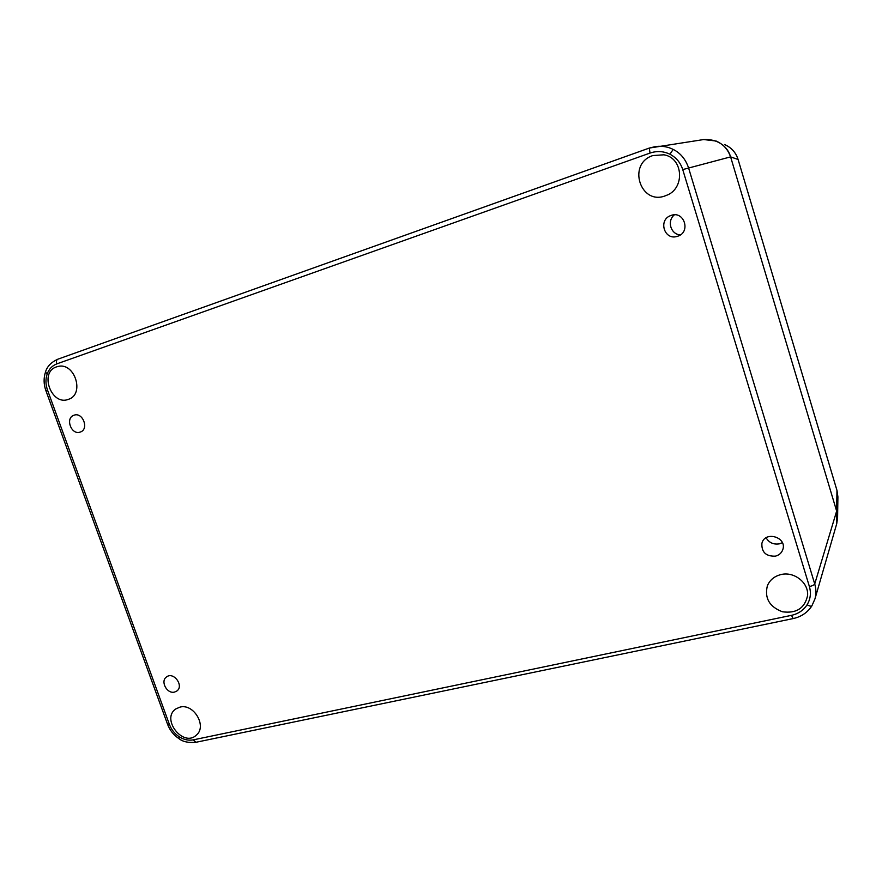 <?xml version="1.0" encoding="UTF-8"?>
<svg xmlns="http://www.w3.org/2000/svg" width="882" height="882" viewBox="0 0 882 882"><rect width="100%" height="100%" fill="white"/><g stroke="black" fill="none" stroke-linecap="round" stroke-linejoin="round"><path stroke-width="1.32" d="M836.963 490.381L836.643 511.097L730.605 156.886C728.532 149.786 723.714 144.505 716.14 141.043L703.704 139.543C717.242 139.047 726.206 144.824 730.605 156.886L836.643 511.097L836.676 523.919L837.591 518.087L836.643 511.097L814.725 583.961C816.214 589.187 816.291 594.181 814.946 598.933L811.87 605.901C811.186 606.485 809.599 606.11 807.096 604.776C803.502 610.289 798.309 613.806 791.518 615.327L793.139 618.591M703.704 139.543L649.317 148.055L57.76 359.228L649.295 148.077L655.767 146.5C662.128 145.784 667.928 146.754 673.175 149.411C680.452 153.038 685.579 159.168 688.533 167.789L814.725 583.961C814.196 584.964 812.421 585.846 809.4 586.574C811.253 593.079 810.481 599.143 807.096 604.776M674.377 214.855C666.682 220.886 670.75 234.48 680.342 234.899M766.083 537.777C769.071 542.728 773.492 544.745 779.346 543.841L782.356 542.673M80.163 432.081C89.402 429.523 82.875 411.696 73.978 415.235C64.948 417.914 71.255 435.322 80.075 432.114L80.163 432.081M174.537 692.072L176.676 691.124C184.459 686.097 173.556 671.081 166.444 677.012C160.083 681.279 167.04 694.211 174.537 692.072M677.541 236.277C691.345 232.319 684.046 209.971 670.75 215.572C658.027 219.827 664.212 240.455 676.968 236.453L677.541 236.277M775.399 556.156C779.06 555.208 781.518 553.058 782.764 549.695C787.428 537.204 764.815 530.446 761.894 543.389C761.475 552.209 765.973 556.465 775.399 556.156M179.994 707.11C193.709 703.241 207.259 726.239 196.454 735.026C183.379 747.98 160.524 718.819 175.937 708.874L179.994 707.11M781.033 574.557C794.219 571.183 809.059 583.013 807.537 595.78C804.66 608.315 796.292 613.652 782.433 611.777C769.38 606.794 764.363 598.106 767.384 585.736C769.887 579.915 774.44 576.189 781.033 574.557M652.845 155.563L663.948 154.802C683.671 157.977 685.105 189.222 665.998 195.528C640.729 206.388 626.617 163.898 652.845 155.563M56.492 366.879L58.124 366.427C74.904 362.182 84.926 394.519 68.41 399.348C51.498 406.194 38.962 372.259 56.492 366.879M724.442 144.527L726.239 145.332C732.115 148.374 736.051 153.082 738.08 159.466L836.996 490.513L837.9 497.128L837.602 517.723M725.434 144.946L726.25 145.332C732.126 148.385 736.073 153.093 738.091 159.477L730.605 156.886L682.734 169.587L809.4 586.574M673.175 149.411L669.923 154.229C676.24 157.547 680.507 162.663 682.734 169.587M649.317 148.055L650.012 153.071C656.87 150.756 663.507 151.142 669.923 154.229M45.555 371.873L45.511 371.995C47.055 366.537 51.134 362.282 57.76 359.228C56.415 359.955 56.106 361.51 56.823 363.88L650.012 153.071M167.558 724.254L169.388 724.387L47.507 390.042L45.897 390.66C43.637 384.254 43.516 378.036 45.511 371.995L47.165 374.023C49.039 368.996 52.258 365.622 56.823 363.88M47.507 390.042C45.566 384.475 45.445 379.139 47.165 374.023M178.98 738.664L179.233 736.79C174.647 733.725 171.362 729.59 169.388 724.387M196.091 742.258L193.257 739.866C188.561 740.748 183.875 739.722 179.233 736.79M791.518 615.327L193.257 739.866M45.897 390.66L167.58 724.331C169.862 730.318 173.633 735.07 178.914 738.609C182.717 741.74 188.406 742.964 195.958 742.28L793.094 618.591C801.231 616.805 807.493 612.571 811.87 605.901L814.946 598.944L836.786 523.522M664.675 154.967L663.948 154.802M666.693 195.242L665.998 195.528M738.091 159.477L836.985 490.436L837.9 496.775"/></g></svg>
